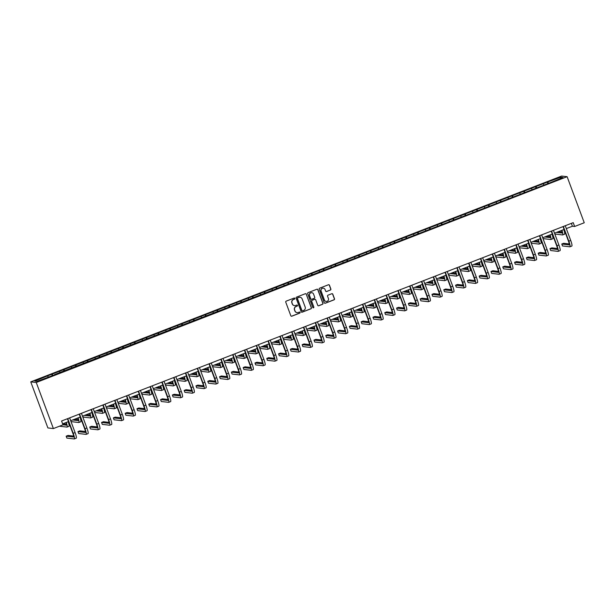 <?xml version="1.0" encoding="UTF-8"?>
<svg xmlns="http://www.w3.org/2000/svg" width="615" height="615" viewBox="0 0 615 615"><rect width="100%" height="100%" fill="white"/><g stroke="black" fill="none" stroke-linecap="round" stroke-linejoin="round"><path stroke-width="0.92" d="M294.831 298.39A0.561 0.553 96.6 0 0 294.116 298.067L286.229 301.127A0.807 0.792 96.6 0 0 285.76 302.165L290.81 315.733A0.807 0.792 96.6 0 0 291.833 316.195L299.72 313.143A0.561 0.553 96.6 0 0 299.59 312.051A0.561 0.553 96.6 0 0 299.328 312.082L298.306 312.482A2.583 2.537 96.6 0 1 295.031 310.99L294.616 309.86A2.583 2.537 96.6 0 1 296.092 306.524L297.114 306.132A0.561 0.553 96.6 0 0 296.983 305.04A0.561 0.553 96.6 0 0 296.722 305.078L295.7 305.471A2.583 2.537 96.6 0 1 292.425 303.979L292.01 302.849A2.583 2.537 96.6 0 1 293.486 299.52L294.508 299.121A0.561 0.553 96.6 0 0 294.831 298.39M294.431 305.617A2.583 2.537 96.6 0 1 292.279 303.964L291.856 302.834A2.583 2.537 96.6 0 1 293.34 299.497L294.354 299.105A0.561 0.553 96.6 0 0 294.301 298.029M291.387 316.233A0.807 0.792 96.6 0 0 291.679 316.179L299.574 313.12A0.561 0.553 96.6 0 0 299.513 312.051M297.037 312.628A2.583 2.537 96.6 0 1 294.885 310.975L294.462 309.845A2.583 2.537 96.6 0 1 295.946 306.508L296.968 306.116A0.561 0.553 96.6 0 0 296.907 305.04M330.409 290.072A0.807 0.792 96.6 0 0 330.87 289.035L329.456 285.229A0.807 0.792 96.6 0 0 328.433 284.76L319.677 288.158A0.807 0.792 96.6 0 0 319.216 289.196L324.259 302.764A0.807 0.792 96.6 0 0 325.281 303.233L334.045 299.836A0.807 0.792 96.6 0 0 334.506 298.79L332.792 294.193A0.807 0.792 96.6 0 0 331.769 293.732L328.018 295.185A0.807 0.792 96.6 0 0 327.557 296.222L328.41 298.506A2.16 2.122 96.6 0 1 326.173 301.419A2.16 2.122 96.6 0 1 324.436 300.043L321.115 291.11A2.16 2.122 96.6 0 1 323.352 288.197A2.16 2.122 96.6 0 1 325.089 289.573L325.643 291.064A0.807 0.792 96.6 0 0 326.665 291.525L330.263 290.057A0.807 0.792 96.6 0 0 330.724 289.012L329.309 285.206A0.807 0.792 96.6 0 0 328.733 284.707M36.254 382.499L53.39 428.57L62.999 424.842L61.569 421.006L573.218 222.645L574.641 226.481L584.25 222.761L567.115 176.69L36.254 382.499L30.75 381.861L561.61 176.051L567.115 176.69M306.37 294.178A0.807 0.792 96.6 0 0 305.348 293.716L296.584 297.107A0.807 0.792 96.6 0 0 296.123 298.152L301.166 311.72A0.807 0.792 96.6 0 0 302.188 312.182L310.952 308.784A0.807 0.792 96.6 0 0 311.413 307.746L306.216 294.162A0.807 0.792 96.6 0 0 305.64 293.663M308.13 292.632L316.886 289.235A0.807 0.792 96.6 0 1 317.909 289.703L322.96 303.272A0.807 0.792 96.6 0 1 322.498 304.31L318.747 305.763A0.807 0.792 96.6 0 1 317.724 305.301L315.68 299.797A0.807 0.792 96.6 0 0 314.657 299.328L312.166 300.297A0.807 0.792 96.6 0 0 311.705 301.335L313.835 307.062A0.561 0.553 96.6 0 1 313.25 307.823A0.561 0.553 96.6 0 1 312.797 307.469L307.669 293.678A0.807 0.792 96.6 0 1 308.13 292.632M547.88 183.608L547.335 182.132L464.732 214.151L47.186 376.034L34.87 381.077L37.131 381.338L54.574 374.85M547.335 182.132L560.734 177.212L563.002 177.474L550.679 182.517L54.527 374.596M543.86 184.892L543.337 183.954M536.718 187.929L536.08 186.768M532.06 189.466L531.537 188.528M524.918 192.503L524.28 191.342M520.259 194.04L519.737 193.102M513.118 197.084L512.48 195.916M508.459 198.614L507.936 197.676M501.317 201.659L500.679 200.49M496.659 203.188L496.136 202.25M489.517 206.233L488.879 205.064M484.858 207.762L484.336 206.825M477.717 210.807L477.079 209.646M473.058 212.336L472.535 211.399M465.916 215.381L465.278 214.22M461.258 216.918L460.735 215.98M454.116 219.955L453.478 218.794M449.457 221.492L448.935 220.554M442.316 224.529L441.678 223.368M437.657 226.066L437.134 225.128M430.515 229.103L429.877 227.942M425.857 230.64L425.334 229.703M418.715 233.677L418.077 232.516M414.056 235.214L413.534 234.277M406.915 238.251L406.277 237.09M402.256 239.789L401.733 238.851M395.114 242.833L394.476 241.664M390.456 244.363L389.933 243.425M383.314 247.407L382.676 246.238M378.656 248.937L378.133 247.999M371.514 251.981L370.876 250.812M366.855 253.511L366.332 252.573M359.714 256.555L359.075 255.394M355.055 258.085L354.532 257.147M347.913 261.129L347.275 259.968M343.255 262.659L342.732 261.729M336.113 265.703L335.475 264.542M331.454 267.241L330.932 266.303M324.313 270.277L323.675 269.116M319.654 271.815L319.131 270.877M312.512 274.851L311.874 273.69M307.854 276.389L307.331 275.451M300.712 279.425L300.074 278.264M296.053 280.963L295.531 280.025M288.912 283.999L288.274 282.839M284.253 285.537L283.73 284.599M277.111 288.573L276.473 287.413M272.453 290.111L271.93 289.173M265.311 293.155L264.673 291.987M260.652 294.685L260.13 293.747M253.511 297.729L252.873 296.561M248.852 299.259L248.329 298.321M241.71 302.303L241.072 301.135M237.052 303.833L236.529 302.895M229.91 306.877L229.272 305.716M225.251 308.407L224.729 307.469M218.11 311.451L217.472 310.291M213.451 312.989L212.928 312.051M206.309 316.025L205.671 314.865M201.651 317.563L201.128 316.625M194.509 320.6L193.871 319.439M189.851 322.137L189.328 321.199M182.709 325.174L182.071 324.013M178.05 326.711L177.527 325.773M170.909 329.748L170.27 328.587M166.25 331.285L165.727 330.347M159.108 334.322L158.47 333.161M154.45 335.859L153.927 334.921M147.316 338.903L146.67 337.735M142.649 340.433L142.126 339.495M135.515 343.478L134.87 342.309M130.849 345.007L130.326 344.069M123.715 348.052L123.069 346.883M119.049 349.581L118.526 348.644M111.915 352.626L111.269 351.465M107.248 354.155L106.726 353.218M100.114 357.2L99.469 356.039M95.448 358.73L94.925 357.799M88.314 361.774L87.668 360.613M83.648 363.311L83.125 362.373M76.514 366.348L75.868 365.187M71.847 367.885L71.325 366.947M64.713 370.922L64.068 369.761M60.047 372.459L59.524 371.522M52.913 375.496L52.267 374.335M48.247 377.033L47.724 376.096M53.39 428.57L47.885 427.932L30.75 381.861M566.3 228.596L572.411 226.228L574.641 226.481M62.63 423.858L68.488 421.59M70.694 420.737L80.288 417.016M82.495 416.163L92.089 412.442M94.295 411.589L103.889 407.868M106.095 407.015L115.689 403.294M117.896 402.441L127.49 398.712M129.696 397.859L139.29 394.138M141.496 393.285L151.09 389.564M153.296 388.711L162.89 384.99M165.097 384.137L174.691 380.416M176.897 379.563L186.491 375.842M188.697 374.989L198.291 371.268M200.498 370.414L210.092 366.694M212.298 365.84L221.892 362.12M224.098 361.266L233.692 357.546M235.899 356.692L245.493 352.972M247.699 352.111L257.293 348.39M259.499 347.536L269.093 343.816M271.3 342.962L280.894 339.242M283.1 338.388L292.694 334.668M294.9 333.814L304.494 330.094M306.7 329.24L316.295 325.519M318.501 324.666L328.095 320.945M330.301 320.092L339.895 316.371M342.101 315.518L351.695 311.797M353.902 310.944L363.496 307.223M365.702 306.37L375.296 302.642M377.502 301.788L387.096 298.067M389.303 297.214L398.897 293.493M401.103 292.64L410.697 288.919M412.903 288.066L422.497 284.345M424.704 283.492L434.298 279.771M436.504 278.918L446.098 275.197M448.304 274.344L457.898 270.623M460.105 269.77L469.699 266.049M471.905 265.196L481.499 261.475M483.698 260.622L493.299 256.901M495.498 256.04L505.099 252.319M507.298 251.466L516.9 247.745M519.098 246.892L528.7 243.171M530.899 242.318L540.5 238.597M542.699 237.744L552.301 234.023M554.499 233.17L564.101 229.449M560.35 178.496L560.734 177.212M548.519 183.355L547.88 182.194M571.35 223.368L572.411 226.228M52.267 375.742L51.722 374.274M64.068 371.168L63.522 369.7M75.868 366.594L75.322 365.125M87.668 362.02L87.122 360.551M99.469 357.446L98.923 355.97M111.269 352.872L110.723 351.396M123.069 348.298L122.523 346.822M134.87 343.724L134.324 342.248M146.67 339.149L146.124 337.673M158.47 334.575L157.924 333.099M170.27 330.001L169.725 328.525M182.071 325.42L181.525 323.951M193.871 320.846L193.325 319.377M205.671 316.271L205.126 314.803M217.472 311.697L216.926 310.221M229.272 307.123L228.726 305.647M241.072 302.549L240.526 301.073M252.873 297.975L252.327 296.499M264.673 293.401L264.127 291.925M276.473 288.827L275.927 287.351M288.274 284.253L287.728 282.777M300.074 279.679L299.528 278.203M311.874 275.097L311.328 273.629M323.675 270.523L323.129 269.055M335.475 265.949L334.929 264.481M347.275 261.375L346.729 259.899M359.075 256.801L358.53 255.325M370.876 252.227L370.33 250.751M382.676 247.653L382.13 246.177M394.476 243.079L393.931 241.603M406.277 238.505L405.731 237.029M418.077 233.931L417.531 232.455M429.877 229.349L429.332 227.881M441.678 224.775L441.132 223.307M453.478 220.201L452.932 218.732M465.278 215.627L464.732 214.151M477.079 211.053L476.533 209.577M488.879 206.479L488.333 205.003M500.679 201.905L500.133 200.429M512.48 197.33L511.934 195.854M524.28 192.756L523.734 191.28M536.08 188.182L535.534 186.706M301.742 312.22A0.807 0.792 96.6 0 0 302.042 312.166L310.798 308.768A0.807 0.792 96.6 0 0 311.267 307.731L306.216 294.162M297.791 297.845A0.561 0.553 96.6 0 0 297.468 298.575L301.896 310.483A0.561 0.553 96.6 0 0 302.611 310.813L303.687 310.391A2.583 2.537 96.6 0 0 305.171 307.062L302.142 298.921A2.583 2.537 96.6 0 0 298.867 297.429L297.645 297.829A0.561 0.553 96.6 0 0 297.322 298.559L297.468 298.575M302.28 310.829A0.561 0.553 96.6 0 1 301.75 310.467L297.322 298.559M299.989 297.268A2.583 2.537 96.6 0 0 298.721 297.414L298.867 297.429M297.645 297.829L298.721 297.414M318.301 305.801A0.807 0.792 96.6 0 0 318.601 305.747L322.345 304.294A0.807 0.792 96.6 0 0 322.806 303.249L317.763 289.688A0.807 0.792 96.6 0 0 317.186 289.181M314.949 299.274A0.807 0.792 96.6 0 0 314.503 299.313L312.02 300.274A0.807 0.792 96.6 0 0 311.559 301.319L313.835 307.062M313.173 307.815A0.561 0.553 96.6 0 0 313.688 307.046M313.558 294.085A2.16 2.122 96.6 0 0 311.813 292.709A2.16 2.122 96.6 0 0 309.583 295.631L310.752 298.775A0.807 0.792 96.6 0 0 311.774 299.236L314.265 298.275A0.807 0.792 96.6 0 0 314.726 297.237L313.558 294.085M311.743 292.702A2.16 2.122 96.6 0 0 309.43 295.607L309.583 295.631M311.328 299.274A0.807 0.792 96.6 0 1 310.606 298.759L309.43 295.607M326.211 291.564A0.807 0.792 96.6 0 0 326.511 291.51L330.263 290.057M323.275 288.189A2.16 2.122 96.6 0 0 320.961 291.095L321.115 291.11M326.096 301.411A2.16 2.122 96.6 0 1 324.289 300.028L320.961 291.095M324.835 303.264A0.807 0.792 96.6 0 0 325.127 303.21L333.891 299.82A0.807 0.792 96.6 0 0 334.352 298.775L332.646 294.178A0.807 0.792 96.6 0 0 332.069 293.678M65.974 422.566A4.113 0.669 68.8 0 1 66.32 425.157A4.113 0.669 68.8 0 1 66.259 425.165L62.976 424.788M66.389 424.227L62.768 423.812M59.463 426.218L66.974 427.087A6.165 0.999 -111.2 0 0 67.058 427.071A6.165 0.999 -111.2 0 0 66.297 422.436M68.865 426.349A6.165 0.999 -111.2 0 0 68.949 426.341A6.165 0.999 -111.2 0 0 68.188 421.705M73.646 436.089L68.05 435.443L66.159 436.173L66.874 438.095L74.231 438.949A6.165 0.999 -111.2 0 0 74.323 438.941A6.165 0.999 -111.2 0 0 73.208 433.321L67.742 418.615M76.122 438.211A6.165 0.999 -111.2 0 0 76.214 438.203A6.165 0.999 -111.2 0 0 75.099 432.583L69.633 417.877M67.427 418.73L72.839 433.275A4.113 0.669 68.8 0 1 73.577 437.019A4.113 0.669 68.8 0 1 73.516 437.027L66.159 436.173M77.774 417.992A4.113 0.669 68.8 0 1 78.12 420.583A4.113 0.669 68.8 0 1 78.059 420.591L72.678 419.968M78.19 419.653L74.569 419.23M71.017 421.613L78.774 422.513A6.165 0.999 -111.2 0 0 78.858 422.497A6.165 0.999 -111.2 0 0 78.097 417.862M80.665 421.775A6.165 0.999 -111.2 0 0 80.75 421.767A6.165 0.999 -111.2 0 0 79.988 417.131M89.575 413.418A4.113 0.669 68.8 0 1 89.921 416.009A4.113 0.669 68.8 0 1 89.859 416.017L84.478 415.394M89.99 415.079L86.369 414.656M82.817 417.039L90.574 417.939A6.165 0.999 -111.2 0 0 90.659 417.923A6.165 0.999 -111.2 0 0 89.898 413.288M92.465 417.201A6.165 0.999 -111.2 0 0 92.55 417.193A6.165 0.999 -111.2 0 0 91.789 412.557M85.447 431.515L79.85 430.869L77.959 431.599L78.674 433.521L86.031 434.375A6.165 0.999 -111.2 0 0 86.123 434.359A6.165 0.999 -111.2 0 0 85.008 428.74L79.543 414.041M87.922 433.637A6.165 0.999 -111.2 0 0 88.014 433.629A6.165 0.999 -111.2 0 0 86.9 428.009L81.434 413.303M79.227 414.156L84.639 428.701A4.113 0.669 68.8 0 1 85.377 432.445A4.113 0.669 68.8 0 1 85.316 432.453L77.959 431.599M97.247 426.941L91.65 426.295L89.759 427.025L90.474 428.947L97.831 429.8A6.165 0.999 -111.2 0 0 97.923 429.785A6.165 0.999 -111.2 0 0 96.809 424.166L91.343 409.459M99.722 429.062A6.165 0.999 -111.2 0 0 99.815 429.055A6.165 0.999 -111.2 0 0 98.7 423.435L93.234 408.729M91.028 409.582L96.44 424.127A4.113 0.669 68.8 0 1 97.178 427.871A4.113 0.669 68.8 0 1 97.116 427.879L89.759 427.025M101.375 408.844A4.113 0.669 68.8 0 1 101.721 411.435A4.113 0.669 68.8 0 1 101.66 411.443L96.278 410.82M101.79 410.505L98.169 410.082M94.618 412.465L102.374 413.357A6.165 0.999 -111.2 0 0 102.459 413.349A6.165 0.999 -111.2 0 0 101.698 408.714M104.266 412.627A6.165 0.999 -111.2 0 0 104.35 412.619A6.165 0.999 -111.2 0 0 103.589 407.983M113.175 404.27A4.113 0.669 68.8 0 1 113.521 406.861A4.113 0.669 68.8 0 1 113.46 406.869L108.079 406.246M113.591 405.931L109.97 405.508M106.418 407.891L114.175 408.783A6.165 0.999 -111.2 0 0 114.259 408.775A6.165 0.999 -111.2 0 0 113.498 404.14M116.066 408.053A6.165 0.999 -111.2 0 0 116.15 408.045A6.165 0.999 -111.2 0 0 115.389 403.409M124.976 399.688A4.113 0.669 68.8 0 1 125.322 402.287A4.113 0.669 68.8 0 1 125.26 402.295L119.879 401.664M125.391 401.357L121.77 400.934M118.218 403.309L125.975 404.209A6.165 0.999 -111.2 0 0 126.06 404.201A6.165 0.999 -111.2 0 0 125.299 399.566M127.866 403.478A6.165 0.999 -111.2 0 0 127.951 403.471A6.165 0.999 -111.2 0 0 127.19 398.835M109.047 422.367L103.451 421.721L101.56 422.451L102.275 424.373L109.631 425.226A6.165 0.999 -111.2 0 0 109.724 425.211A6.165 0.999 -111.2 0 0 108.609 419.591L103.143 404.885M111.523 424.488A6.165 0.999 -111.2 0 0 111.615 424.481A6.165 0.999 -111.2 0 0 110.5 418.861L105.034 404.155M102.828 405.008L108.24 419.553A4.113 0.669 68.8 0 1 108.978 423.297A4.113 0.669 68.8 0 1 108.917 423.305L101.56 422.451M120.847 417.793L115.251 417.139L113.36 417.877L114.075 419.799L121.432 420.645A6.165 0.999 -111.2 0 0 121.524 420.637A6.165 0.999 -111.2 0 0 120.409 415.017L114.944 400.311M123.323 419.914A6.165 0.999 -111.2 0 0 123.415 419.907A6.165 0.999 -111.2 0 0 122.3 414.287L116.835 399.581M114.628 400.434L120.04 414.979A4.113 0.669 68.8 0 1 120.778 418.723A4.113 0.669 68.8 0 1 120.717 418.73L113.36 417.877M132.648 413.219L127.051 412.565L125.16 413.303L125.875 415.217L133.232 416.071A6.165 0.999 -111.2 0 0 133.324 416.063A6.165 0.999 -111.2 0 0 132.21 410.443L126.744 395.737M135.123 415.34A6.165 0.999 -111.2 0 0 135.215 415.333A6.165 0.999 -111.2 0 0 134.101 409.713L128.635 395.007M126.429 395.86L131.841 410.397A4.113 0.669 68.8 0 1 132.579 414.149A4.113 0.669 68.8 0 1 132.517 414.156L125.16 413.303M144.448 408.644L138.852 407.991L136.96 408.729L137.675 410.643L145.032 411.497A6.165 0.999 -111.2 0 0 145.125 411.489A6.165 0.999 -111.2 0 0 144.01 405.869L138.544 391.163M146.924 410.766A6.165 0.999 -111.2 0 0 147.016 410.759A6.165 0.999 -111.2 0 0 145.901 405.139L140.435 390.433M138.229 391.286L143.641 405.823A4.113 0.669 68.8 0 1 144.379 409.575A4.113 0.669 68.8 0 1 144.317 409.582L136.96 408.729M156.248 404.07L150.652 403.417L148.761 404.155L149.476 406.069L156.833 406.922A6.165 0.999 -111.2 0 0 156.925 406.915A6.165 0.999 -111.2 0 0 155.81 401.295L150.344 386.589M158.724 406.192A6.165 0.999 -111.2 0 0 158.816 406.184A6.165 0.999 -111.2 0 0 157.701 400.557L152.236 385.859M150.029 386.712L155.441 401.249A4.113 0.669 68.8 0 1 156.179 405.001A4.113 0.669 68.8 0 1 156.118 405.001L148.761 404.155M168.049 399.489L162.452 398.843L160.561 399.573L161.276 401.495L168.633 402.348A6.165 0.999 -111.2 0 0 168.725 402.341A6.165 0.999 -111.2 0 0 167.611 396.721L162.145 382.015M170.524 401.618A6.165 0.999 -111.2 0 0 170.616 401.603A6.165 0.999 -111.2 0 0 169.502 395.983L164.028 381.285M161.83 382.138L167.242 396.675A4.113 0.669 68.8 0 1 167.98 400.427A4.113 0.669 68.8 0 1 167.918 400.427L160.561 399.573M179.849 394.915L174.253 394.269L172.361 394.999L173.076 396.921L180.433 397.774A6.165 0.999 -111.2 0 0 180.526 397.767A6.165 0.999 -111.2 0 0 179.411 392.147L173.937 377.441M182.324 397.044A6.165 0.999 -111.2 0 0 182.417 397.029A6.165 0.999 -111.2 0 0 181.302 391.409L175.829 376.703M173.63 377.556L179.034 392.101A4.113 0.669 68.8 0 1 179.78 395.845A4.113 0.669 68.8 0 1 179.718 395.852L172.361 394.999M191.649 390.341L186.053 389.695L184.162 390.425L184.877 392.347L192.234 393.2A6.165 0.999 -111.2 0 0 192.326 393.193A6.165 0.999 -111.2 0 0 191.211 387.573L185.738 372.867M194.125 392.47A6.165 0.999 -111.2 0 0 194.217 392.455A6.165 0.999 -111.2 0 0 193.102 386.835L187.629 372.129M185.43 372.982L190.835 387.527A4.113 0.669 68.8 0 1 191.58 391.271A4.113 0.669 68.8 0 1 191.519 391.278L184.162 390.425M203.45 385.766L197.853 385.121L195.962 385.851L196.677 387.773L204.034 388.626A6.165 0.999 -111.2 0 0 204.126 388.611A6.165 0.999 -111.2 0 0 203.012 382.991L197.538 368.293M205.925 387.888A6.165 0.999 -111.2 0 0 206.017 387.881A6.165 0.999 -111.2 0 0 204.903 382.261L199.429 367.555M197.231 368.408L202.635 382.953A4.113 0.669 68.8 0 1 203.381 386.697A4.113 0.669 68.8 0 1 203.319 386.704L195.962 385.851M215.25 381.192L209.654 380.547L207.762 381.277L208.477 383.199L215.834 384.052A6.165 0.999 -111.2 0 0 215.927 384.037A6.165 0.999 -111.2 0 0 214.812 378.417L209.338 363.711M217.725 383.314A6.165 0.999 -111.2 0 0 217.818 383.306A6.165 0.999 -111.2 0 0 216.703 377.687L211.229 362.981M209.031 363.834L214.435 378.379A4.113 0.669 68.8 0 1 215.181 382.123A4.113 0.669 68.8 0 1 215.119 382.13L207.762 381.277M227.05 376.618L221.454 375.973L219.563 376.703L220.278 378.625L227.635 379.478A6.165 0.999 -111.2 0 0 227.727 379.463A6.165 0.999 -111.2 0 0 226.612 373.843L221.139 359.137M229.526 378.74A6.165 0.999 -111.2 0 0 229.618 378.732A6.165 0.999 -111.2 0 0 228.503 373.113L223.03 358.407M220.831 359.26L226.235 373.805A4.113 0.669 68.8 0 1 226.981 377.549A4.113 0.669 68.8 0 1 226.92 377.556L219.563 376.703M238.851 372.044L233.254 371.399L231.363 372.129L232.078 374.051L239.435 374.896A6.165 0.999 -111.2 0 0 239.527 374.889A6.165 0.999 -111.2 0 0 238.412 369.269L232.939 354.563M241.326 374.166A6.165 0.999 -111.2 0 0 241.418 374.158A6.165 0.999 -111.2 0 0 240.304 368.539L234.83 353.833M232.631 354.686L238.036 369.231A4.113 0.669 68.8 0 1 238.781 372.974A4.113 0.669 68.8 0 1 238.72 372.982L231.363 372.129M250.651 367.47L245.054 366.817L243.163 367.555L243.878 369.477L251.235 370.322A6.165 0.999 -111.2 0 0 251.327 370.315A6.165 0.999 -111.2 0 0 250.213 364.695L244.739 349.989M253.126 369.592A6.165 0.999 -111.2 0 0 253.219 369.584A6.165 0.999 -111.2 0 0 252.104 363.965L246.63 349.259M244.432 350.112L249.836 364.649A4.113 0.669 68.8 0 1 250.582 368.4A4.113 0.669 68.8 0 1 250.52 368.408L243.163 367.555M262.451 362.896L256.855 362.243L254.964 362.981L255.679 364.895L263.036 365.748A6.165 0.999 -111.2 0 0 263.128 365.74A6.165 0.999 -111.2 0 0 262.013 360.121L256.54 345.415M264.927 365.018A6.165 0.999 -111.2 0 0 265.019 365.01A6.165 0.999 -111.2 0 0 263.904 359.391L258.431 344.684M256.232 345.538L261.636 360.075A4.113 0.669 68.8 0 1 262.382 363.826A4.113 0.669 68.8 0 1 262.321 363.834L254.964 362.981M274.252 358.322L268.655 357.669L266.764 358.407L267.479 360.321L274.836 361.174A6.165 0.999 -111.2 0 0 274.928 361.166A6.165 0.999 -111.2 0 0 273.813 355.547L268.34 340.841M276.727 360.444A6.165 0.999 -111.2 0 0 276.819 360.436A6.165 0.999 -111.2 0 0 275.704 354.817L270.231 340.11M268.032 340.964L273.437 355.501A4.113 0.669 68.8 0 1 274.182 359.252A4.113 0.669 68.8 0 1 274.121 359.252L266.764 358.407M286.052 353.748L280.455 353.095L278.564 353.833L279.279 355.747L286.636 356.6A6.165 0.999 -111.2 0 0 286.728 356.592A6.165 0.999 -111.2 0 0 285.614 350.973L280.14 336.267M288.527 355.87A6.165 0.999 -111.2 0 0 288.62 355.854A6.165 0.999 -111.2 0 0 287.505 350.235L282.031 335.536M279.833 336.39L285.237 350.927A4.113 0.669 68.8 0 1 285.983 354.678A4.113 0.669 68.8 0 1 285.921 354.678L278.564 353.833M297.852 349.166L292.256 348.521L290.365 349.251L291.079 351.173L298.436 352.026A6.165 0.999 -111.2 0 0 298.529 352.018A6.165 0.999 -111.2 0 0 297.414 346.399L291.94 331.693M300.328 351.296A6.165 0.999 -111.2 0 0 300.42 351.28A6.165 0.999 -111.2 0 0 299.305 345.661L293.832 330.955M291.633 331.816L297.037 346.353A4.113 0.669 68.8 0 1 297.783 350.096A4.113 0.669 68.8 0 1 297.721 350.104L290.365 349.251M309.653 344.592L304.056 343.946L302.165 344.677L302.88 346.599L310.237 347.452A6.165 0.999 -111.2 0 0 310.329 347.444A6.165 0.999 -111.2 0 0 309.214 341.825L303.741 327.118M312.128 346.722A6.165 0.999 -111.2 0 0 312.22 346.706A6.165 0.999 -111.2 0 0 311.105 341.087L305.632 326.381M303.433 327.234L308.838 341.779A4.113 0.669 68.8 0 1 309.583 345.522A4.113 0.669 68.8 0 1 309.522 345.53L302.165 344.677M321.453 340.018L315.856 339.372L313.965 340.103L314.68 342.025L322.037 342.878A6.165 0.999 -111.2 0 0 322.129 342.87A6.165 0.999 -111.2 0 0 321.015 337.251L315.541 322.544M323.928 342.14A6.165 0.999 -111.2 0 0 324.02 342.132A6.165 0.999 -111.2 0 0 322.906 336.513L317.432 321.806M315.234 322.66L320.638 337.204A4.113 0.669 68.8 0 1 321.384 340.948A4.113 0.669 68.8 0 1 321.322 340.956L313.965 340.103M136.776 395.114A4.113 0.669 68.8 0 1 137.122 397.713A4.113 0.669 68.8 0 1 137.06 397.713L131.679 397.09M137.191 396.783L133.57 396.36M130.019 398.735L137.775 399.635A6.165 0.999 -111.2 0 0 137.86 399.627A6.165 0.999 -111.2 0 0 137.099 394.991M139.667 398.904A6.165 0.999 -111.2 0 0 139.751 398.897A6.165 0.999 -111.2 0 0 138.99 394.261M148.576 390.54A4.113 0.669 68.8 0 1 148.922 393.139A4.113 0.669 68.8 0 1 148.861 393.139L143.48 392.516M148.991 392.201L145.371 391.786M141.819 394.161L149.576 395.061A6.165 0.999 -111.2 0 0 149.66 395.053A6.165 0.999 -111.2 0 0 148.899 390.417M151.467 394.33A6.165 0.999 -111.2 0 0 151.551 394.315A6.165 0.999 -111.2 0 0 150.79 389.679M160.377 385.966A4.113 0.669 68.8 0 1 160.723 388.557A4.113 0.669 68.8 0 1 160.661 388.565L155.28 387.942M160.792 387.627L157.171 387.212M153.619 389.587L161.376 390.487A6.165 0.999 -111.2 0 0 161.461 390.479A6.165 0.999 -111.2 0 0 160.7 385.843M163.267 389.756A6.165 0.999 -111.2 0 0 163.352 389.741A6.165 0.999 -111.2 0 0 162.591 385.105M172.177 381.392A4.113 0.669 68.8 0 1 172.523 383.983A4.113 0.669 68.8 0 1 172.461 383.991L167.08 383.368M172.592 383.053L168.971 382.638M165.42 385.013L173.176 385.913A6.165 0.999 -111.2 0 0 173.261 385.905A6.165 0.999 -111.2 0 0 172.5 381.269M175.067 385.182A6.165 0.999 -111.2 0 0 175.152 385.167A6.165 0.999 -111.2 0 0 174.391 380.531M183.977 376.818A4.113 0.669 68.8 0 1 184.323 379.409A4.113 0.669 68.8 0 1 184.262 379.417L178.88 378.794M184.392 378.479L180.772 378.064M177.22 380.439L184.977 381.338A6.165 0.999 -111.2 0 0 185.061 381.331A6.165 0.999 -111.2 0 0 184.3 376.695M186.868 380.6A6.165 0.999 -111.2 0 0 186.952 380.593A6.165 0.999 -111.2 0 0 186.191 375.957M195.778 372.244A4.113 0.669 68.8 0 1 196.124 374.835A4.113 0.669 68.8 0 1 196.062 374.843L190.681 374.22M196.193 373.905L192.572 373.49M189.02 375.865L196.777 376.764A6.165 0.999 -111.2 0 0 196.862 376.749A6.165 0.999 -111.2 0 0 196.1 372.113M198.668 376.026A6.165 0.999 -111.2 0 0 198.753 376.019A6.165 0.999 -111.2 0 0 197.992 371.383M207.578 367.67A4.113 0.669 68.8 0 1 207.924 370.261A4.113 0.669 68.8 0 1 207.862 370.268L202.481 369.646M207.993 369.331L204.372 368.908M200.821 371.291L208.577 372.19A6.165 0.999 -111.2 0 0 208.662 372.175A6.165 0.999 -111.2 0 0 207.901 367.539M210.468 371.452A6.165 0.999 -111.2 0 0 210.553 371.445A6.165 0.999 -111.2 0 0 209.792 366.809M219.378 363.096A4.113 0.669 68.8 0 1 219.724 365.687A4.113 0.669 68.8 0 1 219.663 365.694L214.281 365.072M219.793 364.757L216.173 364.334M212.621 366.717L220.378 367.616A6.165 0.999 -111.2 0 0 220.462 367.601A6.165 0.999 -111.2 0 0 219.701 362.965M222.269 366.878A6.165 0.999 -111.2 0 0 222.353 366.871A6.165 0.999 -111.2 0 0 221.592 362.235M231.179 358.522A4.113 0.669 68.8 0 1 231.524 361.113A4.113 0.669 68.8 0 1 231.463 361.12L226.082 360.498M231.594 360.182L227.973 359.76M224.421 362.143L232.178 363.035A6.165 0.999 -111.2 0 0 232.262 363.027A6.165 0.999 -111.2 0 0 231.501 358.391M234.069 362.304A6.165 0.999 -111.2 0 0 234.154 362.296A6.165 0.999 -111.2 0 0 233.393 357.661M242.979 353.948A4.113 0.669 68.8 0 1 243.325 356.539A4.113 0.669 68.8 0 1 243.263 356.546L237.882 355.924M243.394 355.608L239.773 355.186M236.221 357.561L243.978 358.46A6.165 0.999 -111.2 0 0 244.063 358.453A6.165 0.999 -111.2 0 0 243.302 353.817M245.869 357.73A6.165 0.999 -111.2 0 0 245.954 357.722A6.165 0.999 -111.2 0 0 245.193 353.087M254.779 349.366A4.113 0.669 68.8 0 1 255.125 351.964A4.113 0.669 68.8 0 1 255.064 351.972L249.682 351.342M255.194 351.034L251.573 350.612M248.022 352.987L255.779 353.886A6.165 0.999 -111.2 0 0 255.863 353.879A6.165 0.999 -111.2 0 0 255.102 349.243M257.67 353.156A6.165 0.999 -111.2 0 0 257.754 353.148A6.165 0.999 -111.2 0 0 256.993 348.513M266.579 344.792A4.113 0.669 68.8 0 1 266.925 347.39A4.113 0.669 68.8 0 1 266.864 347.39L261.483 346.768M266.995 346.46L263.374 346.037M259.822 348.413L267.579 349.312A6.165 0.999 -111.2 0 0 267.663 349.305A6.165 0.999 -111.2 0 0 266.902 344.669M269.47 348.582A6.165 0.999 -111.2 0 0 269.555 348.567A6.165 0.999 -111.2 0 0 268.793 343.939M278.38 340.218A4.113 0.669 68.8 0 1 278.726 342.809A4.113 0.669 68.8 0 1 278.664 342.816L273.283 342.194M278.795 341.879L275.174 341.463M271.622 343.839L279.379 344.738A6.165 0.999 -111.2 0 0 279.464 344.731A6.165 0.999 -111.2 0 0 278.703 340.095M281.27 344.008A6.165 0.999 -111.2 0 0 281.355 343.993A6.165 0.999 -111.2 0 0 280.594 339.357M290.18 335.644A4.113 0.669 68.8 0 1 290.526 338.235A4.113 0.669 68.8 0 1 290.464 338.242L285.083 337.62M290.595 337.304L286.974 336.889M283.423 339.265L291.179 340.164A6.165 0.999 -111.2 0 0 291.264 340.157A6.165 0.999 -111.2 0 0 290.503 335.521M293.071 339.434A6.165 0.999 -111.2 0 0 293.155 339.418A6.165 0.999 -111.2 0 0 292.394 334.783M301.98 331.07A4.113 0.669 68.8 0 1 302.326 333.661A4.113 0.669 68.8 0 1 302.265 333.668L296.884 333.046M302.396 332.73L298.775 332.315M295.223 334.691L302.98 335.59A6.165 0.999 -111.2 0 0 303.064 335.582A6.165 0.999 -111.2 0 0 302.303 330.947M304.871 334.852A6.165 0.999 -111.2 0 0 304.955 334.844A6.165 0.999 -111.2 0 0 304.194 330.209M313.781 326.496A4.113 0.669 68.8 0 1 314.127 329.087A4.113 0.669 68.8 0 1 314.065 329.094L308.684 328.471M314.196 328.156L310.575 327.741M307.023 330.117L314.78 331.016A6.165 0.999 -111.2 0 0 314.865 331.001A6.165 0.999 -111.2 0 0 314.104 326.365M316.671 330.278A6.165 0.999 -111.2 0 0 316.756 330.27A6.165 0.999 -111.2 0 0 315.995 325.635M325.581 321.922A4.113 0.669 68.8 0 1 325.927 324.512A4.113 0.669 68.8 0 1 325.865 324.52L320.484 323.897M325.996 323.582L322.375 323.159M318.824 325.543L326.58 326.442A6.165 0.999 -111.2 0 0 326.665 326.427A6.165 0.999 -111.2 0 0 325.904 321.791M328.471 325.704A6.165 0.999 -111.2 0 0 328.556 325.696A6.165 0.999 -111.2 0 0 327.795 321.061M337.381 317.348A4.113 0.669 68.8 0 1 337.727 319.938A4.113 0.669 68.8 0 1 337.666 319.946L332.285 319.323M337.796 319.008L334.176 318.585M330.624 320.969L338.381 321.868A6.165 0.999 -111.2 0 0 338.465 321.853A6.165 0.999 -111.2 0 0 337.704 317.217M340.272 321.13A6.165 0.999 -111.2 0 0 340.356 321.122A6.165 0.999 -111.2 0 0 339.595 316.487M349.182 312.774A4.113 0.669 68.8 0 1 349.528 315.364A4.113 0.669 68.8 0 1 349.466 315.372L344.085 314.749M349.597 314.434L345.976 314.011M342.424 316.394L350.181 317.286A6.165 0.999 -111.2 0 0 350.266 317.279A6.165 0.999 -111.2 0 0 349.505 312.643M352.072 316.556A6.165 0.999 -111.2 0 0 352.157 316.548A6.165 0.999 -111.2 0 0 351.396 311.913M360.982 308.2A4.113 0.669 68.8 0 1 361.32 310.79A4.113 0.669 68.8 0 1 361.266 310.798L355.885 310.175M361.397 309.86L357.776 309.437M354.225 311.82L361.981 312.712A6.165 0.999 -111.2 0 0 362.066 312.704A6.165 0.999 -111.2 0 0 361.305 308.069M363.872 311.982A6.165 0.999 -111.2 0 0 363.957 311.974A6.165 0.999 -111.2 0 0 363.196 307.339M372.782 303.618A4.113 0.669 68.8 0 1 373.121 306.216A4.113 0.669 68.8 0 1 373.067 306.224L367.685 305.594M373.197 305.286L369.577 304.863M366.025 307.239L373.782 308.138A6.165 0.999 -111.2 0 0 373.866 308.13A6.165 0.999 -111.2 0 0 373.105 303.495M375.673 307.408A6.165 0.999 -111.2 0 0 375.757 307.4A6.165 0.999 -111.2 0 0 374.996 302.764M384.575 299.044A4.113 0.669 68.8 0 1 384.921 301.642A4.113 0.669 68.8 0 1 384.867 301.642L379.486 301.019M384.998 300.712L381.377 300.289M377.825 302.665L385.582 303.564A6.165 0.999 -111.2 0 0 385.667 303.556A6.165 0.999 -111.2 0 0 384.905 298.921M387.473 302.834A6.165 0.999 -111.2 0 0 387.558 302.826A6.165 0.999 -111.2 0 0 386.797 298.19M396.375 294.47A4.113 0.669 68.8 0 1 396.721 297.068A4.113 0.669 68.8 0 1 396.667 297.068L391.286 296.445M396.798 296.13L393.177 295.715M389.626 298.091L397.382 298.99A6.165 0.999 -111.2 0 0 397.467 298.982A6.165 0.999 -111.2 0 0 396.706 294.347M399.273 298.26A6.165 0.999 -111.2 0 0 399.358 298.244A6.165 0.999 -111.2 0 0 398.597 293.609M408.176 289.896A4.113 0.669 68.8 0 1 408.521 292.486A4.113 0.669 68.8 0 1 408.468 292.494L403.086 291.871M408.598 291.556L404.977 291.141M401.426 293.516L409.183 294.416A6.165 0.999 -111.2 0 0 409.267 294.408A6.165 0.999 -111.2 0 0 408.506 289.773M411.074 293.686A6.165 0.999 -111.2 0 0 411.158 293.67A6.165 0.999 -111.2 0 0 410.397 289.035M419.976 285.322A4.113 0.669 68.8 0 1 420.322 287.912A4.113 0.669 68.8 0 1 420.268 287.92L414.887 287.297M420.399 286.982L416.778 286.567M413.226 288.942L420.983 289.842A6.165 0.999 -111.2 0 0 421.067 289.834A6.165 0.999 -111.2 0 0 420.306 285.199M422.874 289.111A6.165 0.999 -111.2 0 0 422.959 289.096A6.165 0.999 -111.2 0 0 422.198 284.461M431.776 280.748A4.113 0.669 68.8 0 1 432.122 283.338A4.113 0.669 68.8 0 1 432.068 283.346L426.687 282.723M432.199 282.408L428.578 281.993M425.026 284.368L432.783 285.268A6.165 0.999 -111.2 0 0 432.868 285.26A6.165 0.999 -111.2 0 0 432.107 280.625M434.674 284.53A6.165 0.999 -111.2 0 0 434.759 284.522A6.165 0.999 -111.2 0 0 433.998 279.887M443.576 276.173A4.113 0.669 68.8 0 1 443.922 278.764A4.113 0.669 68.8 0 1 443.869 278.772L438.487 278.149M443.999 277.834L440.378 277.419M436.827 279.794L444.584 280.694A6.165 0.999 -111.2 0 0 444.668 280.678A6.165 0.999 -111.2 0 0 443.907 276.043M446.475 279.956A6.165 0.999 -111.2 0 0 446.559 279.948A6.165 0.999 -111.2 0 0 445.798 275.312M455.377 271.599A4.113 0.669 68.8 0 1 455.723 274.19A4.113 0.669 68.8 0 1 455.669 274.198L450.288 273.575M455.8 273.26L452.179 272.837M448.627 275.22L456.384 276.12A6.165 0.999 -111.2 0 0 456.468 276.104A6.165 0.999 -111.2 0 0 455.707 271.469M458.275 275.382A6.165 0.999 -111.2 0 0 458.36 275.374A6.165 0.999 -111.2 0 0 457.598 270.738M467.177 267.025A4.113 0.669 68.8 0 1 467.523 269.616A4.113 0.669 68.8 0 1 467.469 269.624L462.088 269.001M467.6 268.686L463.979 268.263M460.427 270.646L468.184 271.546A6.165 0.999 -111.2 0 0 468.269 271.53A6.165 0.999 -111.2 0 0 467.508 266.895M470.075 270.808A6.165 0.999 -111.2 0 0 470.16 270.8A6.165 0.999 -111.2 0 0 469.399 266.164M478.977 262.451A4.113 0.669 68.8 0 1 479.323 265.042A4.113 0.669 68.8 0 1 479.27 265.05L473.888 264.427M479.4 264.112L475.779 263.689M472.228 266.072L479.984 266.964A6.165 0.999 -111.2 0 0 480.069 266.956A6.165 0.999 -111.2 0 0 479.308 262.321M481.876 266.233A6.165 0.999 -111.2 0 0 481.96 266.226A6.165 0.999 -111.2 0 0 481.199 261.59M490.778 257.877A4.113 0.669 68.8 0 1 491.124 260.468A4.113 0.669 68.8 0 1 491.07 260.476L485.689 259.853M491.201 259.538L487.58 259.115M484.028 261.49L491.785 262.39A6.165 0.999 -111.2 0 0 491.869 262.382A6.165 0.999 -111.2 0 0 491.108 257.746M493.676 261.659A6.165 0.999 -111.2 0 0 493.76 261.652A6.165 0.999 -111.2 0 0 492.999 257.016M502.578 253.295A4.113 0.669 68.8 0 1 502.924 255.894A4.113 0.669 68.8 0 1 502.87 255.901L497.489 255.271M503.001 254.964L499.38 254.541M495.828 256.916L503.585 257.816A6.165 0.999 -111.2 0 0 503.67 257.808A6.165 0.999 -111.2 0 0 502.909 253.172M505.476 257.085A6.165 0.999 -111.2 0 0 505.561 257.078A6.165 0.999 -111.2 0 0 504.8 252.442M333.253 335.444L327.657 334.798L325.766 335.529L326.48 337.45L333.837 338.304A6.165 0.999 -111.2 0 0 333.93 338.288A6.165 0.999 -111.2 0 0 332.815 332.669L327.341 317.97M335.729 337.566A6.165 0.999 -111.2 0 0 335.821 337.558A6.165 0.999 -111.2 0 0 334.706 331.939L329.233 317.232M327.034 318.086L332.438 332.63A4.113 0.669 68.8 0 1 333.184 336.374A4.113 0.669 68.8 0 1 333.122 336.382L325.766 335.529M345.053 330.87L339.457 330.224L337.566 330.955L338.281 332.876L345.638 333.73A6.165 0.999 -111.2 0 0 345.73 333.714A6.165 0.999 -111.2 0 0 344.615 328.095L339.142 313.389M347.529 332.992A6.165 0.999 -111.2 0 0 347.621 332.984A6.165 0.999 -111.2 0 0 346.506 327.365L341.033 312.658M338.834 313.512L344.239 328.056A4.113 0.669 68.8 0 1 344.984 331.8A4.113 0.669 68.8 0 1 344.923 331.808L337.566 330.955M356.854 326.296L351.257 325.65L349.366 326.381L350.081 328.302L357.438 329.156A6.165 0.999 -111.2 0 0 357.53 329.14A6.165 0.999 -111.2 0 0 356.416 323.521L350.942 308.815M359.329 328.418A6.165 0.999 -111.2 0 0 359.421 328.41A6.165 0.999 -111.2 0 0 358.307 322.79L352.833 308.084M350.635 308.938L356.039 323.482A4.113 0.669 68.8 0 1 356.785 327.226A4.113 0.669 68.8 0 1 356.723 327.234L349.366 326.381M368.654 321.722L363.058 321.068L361.166 321.806L361.881 323.728L369.238 324.574A6.165 0.999 -111.2 0 0 369.331 324.566A6.165 0.999 -111.2 0 0 368.216 318.947L362.742 304.24M371.129 323.844A6.165 0.999 -111.2 0 0 371.214 323.836A6.165 0.999 -111.2 0 0 370.107 318.216L364.634 303.51M362.435 304.364L367.839 318.908A4.113 0.669 68.8 0 1 368.585 322.652A4.113 0.669 68.8 0 1 368.523 322.66L361.166 321.806M380.454 317.148L374.858 316.494L372.967 317.232L373.682 319.147L381.039 320A6.165 0.999 -111.2 0 0 381.123 319.992A6.165 0.999 -111.2 0 0 380.016 314.373L374.543 299.666M382.93 319.27A6.165 0.999 -111.2 0 0 383.014 319.262A6.165 0.999 -111.2 0 0 381.907 313.642L376.434 298.936M374.235 299.789L379.639 314.327A4.113 0.669 68.8 0 1 380.385 318.078A4.113 0.669 68.8 0 1 380.324 318.086L372.967 317.232M392.255 312.574L386.658 311.92L384.767 312.658L385.482 314.572L392.839 315.426A6.165 0.999 -111.2 0 0 392.924 315.418A6.165 0.999 -111.2 0 0 391.817 309.799L386.343 295.092M394.73 314.696A6.165 0.999 -111.2 0 0 394.815 314.688A6.165 0.999 -111.2 0 0 393.708 309.068L388.234 294.362M386.036 295.215L391.44 309.752A4.113 0.669 68.8 0 1 392.186 313.504A4.113 0.669 68.8 0 1 392.124 313.512L384.767 312.658M404.055 308L398.459 307.346L396.567 308.084L397.282 309.998L404.639 310.852A6.165 0.999 -111.2 0 0 404.724 310.844A6.165 0.999 -111.2 0 0 403.617 305.225L398.143 290.518M406.53 310.121A6.165 0.999 -111.2 0 0 406.615 310.114A6.165 0.999 -111.2 0 0 405.508 304.486L400.034 289.788M397.836 290.641L403.24 305.178A4.113 0.669 68.8 0 1 403.986 308.93A4.113 0.669 68.8 0 1 403.924 308.93L396.567 308.084M415.855 303.418L410.259 302.772L408.368 303.503L409.083 305.424L416.44 306.278A6.165 0.999 -111.2 0 0 416.524 306.27A6.165 0.999 -111.2 0 0 415.417 300.65L409.944 285.944M418.331 305.547A6.165 0.999 -111.2 0 0 418.415 305.532A6.165 0.999 -111.2 0 0 417.308 299.912L411.835 285.214M409.636 286.067L415.04 300.604A4.113 0.669 68.8 0 1 415.786 304.356A4.113 0.669 68.8 0 1 415.725 304.356L408.368 303.503M427.656 298.844L422.059 298.198L420.168 298.928L420.883 300.85L428.24 301.704A6.165 0.999 -111.2 0 0 428.324 301.696A6.165 0.999 -111.2 0 0 427.217 296.076L421.744 281.37M430.131 300.973A6.165 0.999 -111.2 0 0 430.216 300.958A6.165 0.999 -111.2 0 0 429.109 295.338L423.635 280.632M421.436 281.486L426.841 296.03A4.113 0.669 68.8 0 1 427.586 299.774A4.113 0.669 68.8 0 1 427.525 299.782L420.168 298.928M439.456 294.27L433.859 293.624L431.968 294.354L432.683 296.276L440.04 297.13A6.165 0.999 -111.2 0 0 440.125 297.122A6.165 0.999 -111.2 0 0 439.018 291.502L433.544 276.796M441.931 296.399A6.165 0.999 -111.2 0 0 442.016 296.384A6.165 0.999 -111.2 0 0 440.909 290.764L435.435 276.058M433.237 276.911L438.641 291.456A4.113 0.669 68.8 0 1 439.387 295.2A4.113 0.669 68.8 0 1 439.325 295.208L431.968 294.354M451.256 289.696L445.66 289.05L443.769 289.78L444.484 291.702L451.841 292.555A6.165 0.999 -111.2 0 0 451.925 292.54A6.165 0.999 -111.2 0 0 450.818 286.921L445.345 272.222M453.732 291.818A6.165 0.999 -111.2 0 0 453.816 291.81A6.165 0.999 -111.2 0 0 452.709 286.19L447.236 271.484M445.037 272.337L450.441 286.882A4.113 0.669 68.8 0 1 451.187 290.626A4.113 0.669 68.8 0 1 451.126 290.634L443.769 289.78M463.057 285.122L457.46 284.476L455.569 285.206L456.284 287.128L463.641 287.981A6.165 0.999 -111.2 0 0 463.725 287.966A6.165 0.999 -111.2 0 0 462.618 282.346L457.145 267.64M465.532 287.243A6.165 0.999 -111.2 0 0 465.616 287.236A6.165 0.999 -111.2 0 0 464.51 281.616L459.036 266.91M456.837 267.763L462.242 282.308A4.113 0.669 68.8 0 1 462.987 286.052A4.113 0.669 68.8 0 1 462.926 286.06L455.569 285.206M474.857 280.548L469.26 279.902L467.369 280.632L468.084 282.554L475.441 283.407A6.165 0.999 -111.2 0 0 475.526 283.392A6.165 0.999 -111.2 0 0 474.419 277.772L468.945 263.066M477.332 282.669A6.165 0.999 -111.2 0 0 477.417 282.662A6.165 0.999 -111.2 0 0 476.31 277.042L470.836 262.336M468.638 263.189L474.042 277.734A4.113 0.669 68.8 0 1 474.788 281.478A4.113 0.669 68.8 0 1 474.726 281.486L467.369 280.632M486.657 275.974L481.061 275.328L479.17 276.058L479.885 277.98L487.241 278.826A6.165 0.999 -111.2 0 0 487.326 278.818A6.165 0.999 -111.2 0 0 486.219 273.198L480.746 258.492M489.133 278.095A6.165 0.999 -111.2 0 0 489.217 278.088A6.165 0.999 -111.2 0 0 488.11 272.468L482.637 257.762M480.438 258.615L485.842 273.16A4.113 0.669 68.8 0 1 486.588 276.904A4.113 0.669 68.8 0 1 486.526 276.911L479.17 276.058M498.458 271.4L492.861 270.746L490.97 271.484L491.685 273.406L499.042 274.252A6.165 0.999 -111.2 0 0 499.126 274.244A6.165 0.999 -111.2 0 0 498.019 268.624L492.546 253.918M500.933 273.521A6.165 0.999 -111.2 0 0 501.017 273.514A6.165 0.999 -111.2 0 0 499.91 267.894L494.437 253.188M492.238 254.041L497.643 268.578A4.113 0.669 68.8 0 1 498.388 272.33A4.113 0.669 68.8 0 1 498.327 272.337L490.97 271.484M510.258 266.825L504.661 266.172L502.77 266.91L503.485 268.824L510.842 269.678A6.165 0.999 -111.2 0 0 510.927 269.67A6.165 0.999 -111.2 0 0 509.82 264.05L504.346 249.344M512.733 268.947A6.165 0.999 -111.2 0 0 512.818 268.94A6.165 0.999 -111.2 0 0 511.711 263.32L506.237 248.614M504.039 249.467L509.443 264.004A4.113 0.669 68.8 0 1 510.189 267.756A4.113 0.669 68.8 0 1 510.127 267.763L502.77 266.91M514.378 248.721A4.113 0.669 68.8 0 1 514.724 251.32A4.113 0.669 68.8 0 1 514.67 251.32L509.289 250.697M514.801 250.39L511.18 249.967M507.629 252.342L515.385 253.242A6.165 0.999 -111.2 0 0 515.47 253.234A6.165 0.999 -111.2 0 0 514.709 248.598M517.277 252.511A6.165 0.999 -111.2 0 0 517.361 252.496A6.165 0.999 -111.2 0 0 516.6 247.868M522.058 262.251L516.462 261.598L514.571 262.336L515.285 264.25L522.642 265.103A6.165 0.999 -111.2 0 0 522.727 265.096A6.165 0.999 -111.2 0 0 521.62 259.476L516.146 244.77M524.534 264.373A6.165 0.999 -111.2 0 0 524.618 264.365A6.165 0.999 -111.2 0 0 523.511 258.746L518.038 244.04M515.839 244.893L521.243 259.43A4.113 0.669 68.8 0 1 521.989 263.182A4.113 0.669 68.8 0 1 521.927 263.189L514.571 262.336M526.179 244.147A4.113 0.669 68.8 0 1 526.525 246.738A4.113 0.669 68.8 0 1 526.471 246.746L521.09 246.123M526.601 245.808L522.981 245.393M519.429 247.768L527.186 248.668A6.165 0.999 -111.2 0 0 527.27 248.66A6.165 0.999 -111.2 0 0 526.509 244.024M529.077 247.937A6.165 0.999 -111.2 0 0 529.161 247.922A6.165 0.999 -111.2 0 0 528.4 243.286M533.858 257.677L528.262 257.024L526.371 257.762L527.086 259.676L534.443 260.529A6.165 0.999 -111.2 0 0 534.527 260.522A6.165 0.999 -111.2 0 0 533.42 254.902L527.947 240.196M536.334 259.799A6.165 0.999 -111.2 0 0 536.418 259.784A6.165 0.999 -111.2 0 0 535.311 254.164L529.838 239.466M527.639 240.319L533.044 254.856A4.113 0.669 68.8 0 1 533.789 258.608A4.113 0.669 68.8 0 1 533.728 258.608L526.371 257.762M537.979 239.573A4.113 0.669 68.8 0 1 538.325 242.164A4.113 0.669 68.8 0 1 538.271 242.172L532.89 241.549M538.402 241.234L534.781 240.819M531.229 243.194L538.986 244.094A6.165 0.999 -111.2 0 0 539.071 244.086A6.165 0.999 -111.2 0 0 538.31 239.45M540.877 243.363A6.165 0.999 -111.2 0 0 540.962 243.348A6.165 0.999 -111.2 0 0 540.201 238.712M545.659 253.096L540.062 252.45L538.171 253.18L538.886 255.102L546.243 255.955A6.165 0.999 -111.2 0 0 546.328 255.948A6.165 0.999 -111.2 0 0 545.221 250.328L539.747 235.622M548.134 255.225A6.165 0.999 -111.2 0 0 548.219 255.21A6.165 0.999 -111.2 0 0 547.112 249.59L541.638 234.884M539.44 235.745L544.844 250.282A4.113 0.669 68.8 0 1 545.59 254.026A4.113 0.669 68.8 0 1 545.528 254.033L538.171 253.18M549.779 234.999A4.113 0.669 68.8 0 1 550.125 237.59A4.113 0.669 68.8 0 1 550.071 237.598L544.69 236.975M550.202 236.66L546.574 236.245M543.03 238.62L550.786 239.519A6.165 0.999 -111.2 0 0 550.871 239.512A6.165 0.999 -111.2 0 0 550.11 234.876M552.677 238.781A6.165 0.999 -111.2 0 0 552.762 238.774A6.165 0.999 -111.2 0 0 552.001 234.138M557.459 248.522L551.863 247.876L549.971 248.606L550.686 250.528L558.043 251.381A6.165 0.999 -111.2 0 0 558.128 251.374A6.165 0.999 -111.2 0 0 557.021 245.754L551.547 231.048M559.934 250.651A6.165 0.999 -111.2 0 0 560.019 250.636A6.165 0.999 -111.2 0 0 558.912 245.016L553.438 230.31M551.24 231.163L556.644 245.708A4.113 0.669 68.8 0 1 557.39 249.452A4.113 0.669 68.8 0 1 557.328 249.459L549.971 248.606M561.58 230.425A4.113 0.669 68.8 0 1 561.926 233.016A4.113 0.669 68.8 0 1 561.872 233.024L556.483 232.401M562.002 232.086L558.374 231.671M554.83 234.046L562.587 234.945A6.165 0.999 -111.2 0 0 562.671 234.93A6.165 0.999 -111.2 0 0 561.91 230.294M564.478 234.207A6.165 0.999 -111.2 0 0 564.562 234.2A6.165 0.999 -111.2 0 0 563.801 229.564M569.259 243.947L563.663 243.302L561.772 244.032L562.487 245.954L569.844 246.807A6.165 0.999 -111.2 0 0 569.928 246.8A6.165 0.999 -111.2 0 0 568.821 241.18L563.348 226.474M571.735 246.069A6.165 0.999 -111.2 0 0 571.819 246.061A6.165 0.999 -111.2 0 0 570.712 240.442L565.239 225.736M563.04 226.589L568.445 241.134A4.113 0.669 68.8 0 1 569.19 244.878A4.113 0.669 68.8 0 1 569.129 244.885L561.772 244.032M73.208 433.321L75.099 432.583M85.008 428.74L86.9 428.009M96.809 424.166L98.7 423.435M108.609 419.591L110.5 418.861M120.409 415.017L122.3 414.287M132.21 410.443L134.101 409.713M144.01 405.869L145.901 405.139M155.81 401.295L157.701 400.557M167.611 396.721L169.502 395.983M179.411 392.147L181.302 391.409M191.211 387.573L193.102 386.835M203.012 382.991L204.903 382.261M214.812 378.417L216.703 377.687M226.612 373.843L228.503 373.113M238.412 369.269L240.304 368.539M250.213 364.695L252.104 363.965M262.013 360.121L263.904 359.391M273.813 355.547L275.704 354.817M285.614 350.973L287.505 350.235M297.414 346.399L299.305 345.661M309.214 341.825L311.105 341.087M321.015 337.251L322.906 336.513M332.815 332.669L334.706 331.939M344.615 328.095L346.506 327.365M356.416 323.521L358.307 322.79M368.216 318.947L370.107 318.216M380.016 314.373L381.907 313.642M391.817 309.799L393.708 309.068M403.617 305.225L405.508 304.486M415.417 300.65L417.308 299.912M427.217 296.076L429.109 295.338M439.018 291.502L440.909 290.764M450.818 286.921L452.709 286.19M462.618 282.346L464.51 281.616M474.419 277.772L476.31 277.042M486.219 273.198L488.11 272.468M498.019 268.624L499.91 267.894M509.82 264.05L511.711 263.32M521.62 259.476L523.511 258.746M533.42 254.902L535.311 254.164M545.221 250.328L547.112 249.59M557.021 245.754L558.912 245.016M568.821 241.18L570.712 240.442M67.058 427.071L68.949 426.341M74.323 438.941L76.214 438.203M78.858 422.497L80.75 421.767M90.659 417.923L92.55 417.193M86.123 434.359L88.014 433.629M97.923 429.785L99.815 429.055M102.459 413.349L104.35 412.619M114.259 408.775L116.15 408.045M126.06 404.201L127.951 403.471M109.724 425.211L111.615 424.481M121.524 420.637L123.415 419.907M133.324 416.063L135.215 415.333M145.125 411.489L147.016 410.759M156.925 406.915L158.816 406.184M168.725 402.341L170.616 401.603M180.526 397.767L182.417 397.029M192.326 393.193L194.217 392.455M204.126 388.611L206.017 387.881M215.927 384.037L217.818 383.306M227.727 379.463L229.618 378.732M239.527 374.889L241.418 374.158M251.327 370.315L253.219 369.584M263.128 365.74L265.019 365.01M274.928 361.166L276.819 360.436M286.728 356.592L288.62 355.854M298.529 352.018L300.42 351.28M310.329 347.444L312.22 346.706M322.129 342.87L324.02 342.132M137.86 399.627L139.751 398.897M149.66 395.053L151.551 394.315M161.461 390.479L163.352 389.741M173.261 385.905L175.152 385.167M185.061 381.331L186.952 380.593M196.862 376.749L198.753 376.019M208.662 372.175L210.553 371.445M220.462 367.601L222.353 366.871M232.262 363.027L234.154 362.296M244.063 358.453L245.954 357.722M255.863 353.879L257.754 353.148M267.663 349.305L269.555 348.567M279.464 344.731L281.355 343.993M291.264 340.157L293.155 339.418M303.064 335.582L304.955 334.844M314.865 331.001L316.756 330.27M326.665 326.427L328.556 325.696M338.465 321.853L340.356 321.122M350.266 317.279L352.157 316.548M362.066 312.704L363.957 311.974M373.866 308.13L375.757 307.4M385.667 303.556L387.558 302.826M397.467 298.982L399.358 298.244M409.267 294.408L411.158 293.67M421.067 289.834L422.959 289.096M432.868 285.26L434.759 284.522M444.668 280.678L446.559 279.948M456.468 276.104L458.36 275.374M468.269 271.53L470.16 270.8M480.069 266.956L481.96 266.226M491.869 262.382L493.76 261.652M503.67 257.808L505.561 257.078M333.93 338.288L335.821 337.558M345.73 333.714L347.621 332.984M357.53 329.14L359.421 328.41M369.331 324.566L371.214 323.836M381.123 319.992L383.014 319.262M392.924 315.418L394.815 314.688M404.724 310.844L406.615 310.114M416.524 306.27L418.415 305.532M428.324 301.696L430.216 300.958M440.125 297.122L442.016 296.384M451.925 292.54L453.816 291.81M463.725 287.966L465.616 287.236M475.526 283.392L477.417 282.662M487.326 278.818L489.217 278.088M499.126 274.244L501.017 273.514M510.927 269.67L512.818 268.94M515.47 253.234L517.361 252.496M522.727 265.096L524.618 264.365M527.27 248.66L529.161 247.922M534.527 260.522L536.418 259.784M539.071 244.086L540.962 243.348M546.328 255.948L548.219 255.21M550.871 239.512L552.762 238.774M558.128 251.374L560.019 250.636M562.671 234.93L564.562 234.2M569.928 246.8L571.819 246.061"/></g></svg>
